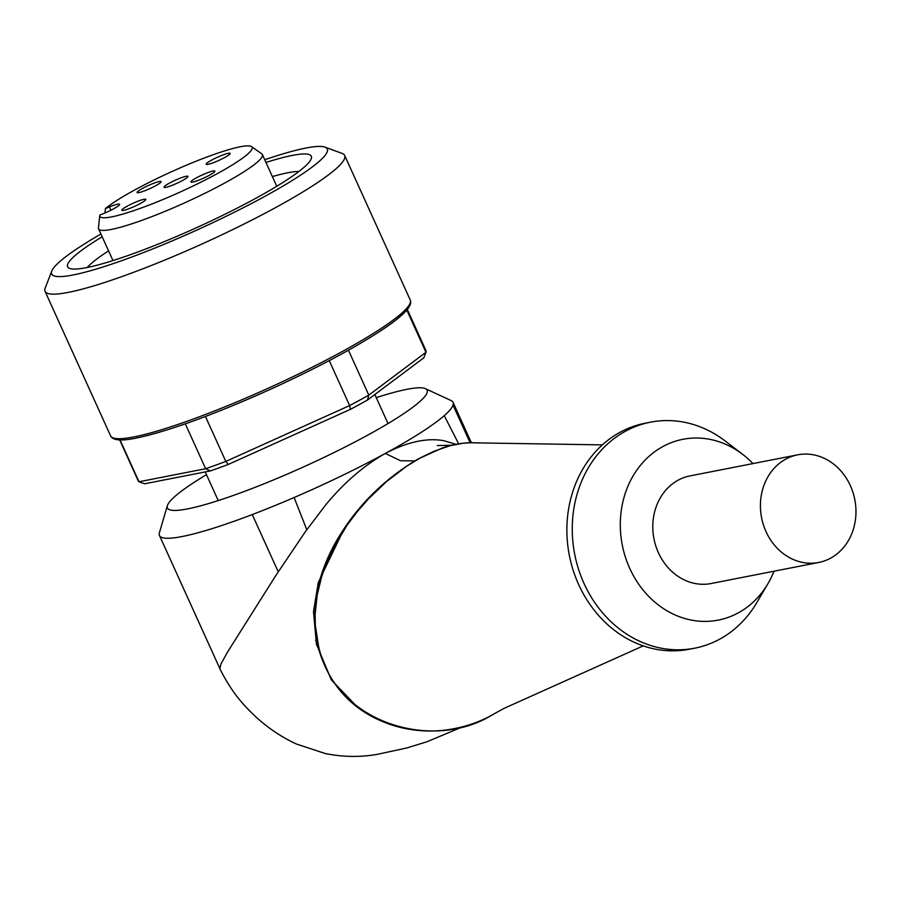 <?xml version="1.0" encoding="UTF-8"?>
<svg xmlns="http://www.w3.org/2000/svg" width="901" height="901" viewBox="0 0 901 901"><rect width="100%" height="100%" fill="white"/><g stroke="black" fill="none" stroke-linecap="round" stroke-linejoin="round"><path stroke-width="1.35" d="M850.364 485.65A54.837 47.483 78.9 0 0 797.667 454.836A54.837 47.483 78.9 0 0 761.593 517.771A54.837 47.483 78.9 0 0 818.727 562.461A54.837 47.483 78.9 0 0 850.364 485.65M818.727 562.461L711.103 583.521A54.837 47.483 -101.1 0 1 653.968 538.832A54.837 47.483 -101.1 0 1 690.042 475.897L797.667 454.836M774.015 571.211A92.116 79.772 -101.1 0 1 767.979 583.6L756.84 602.555A115.148 99.718 -101.1 0 1 719.741 639.136A115.148 99.718 -101.1 0 1 694.705 648.191L689.321 649.249A115.148 99.718 -101.1 0 1 573.16 570.265A115.148 99.718 -101.1 0 1 620.057 432.289A115.148 99.718 -101.1 0 1 645.093 423.233L650.477 422.175A115.148 99.718 -101.1 0 1 725.237 441.028L742.694 454.386A92.116 79.772 -101.1 0 1 752.954 463.587M767.979 583.6A92.116 79.772 -101.1 0 1 738.291 612.871A92.116 79.772 -101.1 0 1 629.72 568.34A92.116 79.772 -101.1 0 1 662.843 446.558A92.116 79.772 -101.1 0 1 742.694 454.386M694.705 648.191A115.148 99.718 -101.1 0 1 578.532 569.207A115.148 99.718 -101.1 0 1 625.44 431.241A115.148 99.718 -101.1 0 1 650.477 422.175M317.422 644.564A4.381 1.554 -12.9 0 0 316.454 644.226L331.343 679.883L357.787 707.499M344.272 528.369L318.29 582.508L313.492 611.565L316.442 644.238M318.402 645.296L315.294 624.979L315.147 614.336L317.152 595.212L321.454 577.372L324.675 567.81L332.931 548.912L347.065 525.204L357.438 511.43L368.667 498.658L386.304 481.776L406.745 466.132L420.429 457.821L433.629 451.412L449.869 445.77L462.911 443.269L470.108 442.763L602.341 444.891M491.484 715.315L503.952 708.411L491.484 715.315C432.379 751.603 334.71 723.233 318.627 646.254L318.425 645.285M376.258 397.645A142.561 18.808 155.6 0 1 406.892 389.322A142.561 18.808 155.6 0 1 425.362 388.658A142.561 18.808 155.6 0 1 344.34 447.414A142.561 18.808 155.6 0 1 187.599 508.896A142.561 18.808 155.6 0 1 167.372 505.686A142.561 18.808 155.6 0 1 206.475 474.658M425.362 388.658L451.097 400.551A161.211 21.264 155.6 0 1 453.023 402.296A161.211 21.264 155.6 0 1 453.034 405.09L470.119 442.751M325.565 505.067C343.698 482.97 363.621 465.761 385.324 453.428A161.211 21.264 -24.4 0 1 294.12 497.521A161.211 21.264 -24.4 0 1 252.269 514.561A161.211 21.264 155.6 0 1 159.421 535.509A161.211 21.264 155.6 0 1 159.364 532.885L167.372 505.686M414.798 460.895L400.506 460.738L385.324 453.428A161.211 21.264 -24.4 0 0 444.249 415.665A161.211 21.264 -24.4 0 0 453.034 405.09M159.466 535.487L219.889 668.688L220.948 663.992L227.581 651.975L276.089 575.12L305.473 531.534L325.543 505.101M385.324 453.428C407.342 441.929 426.792 437.672 443.686 440.668L456.019 444.306M142.628 188.343A13.155 1.734 155.6 0 1 161.076 181.642A13.155 1.734 155.6 0 1 149.803 188.658A13.155 1.734 155.6 0 1 137.098 192.521A13.155 1.734 155.6 0 1 142.628 188.343M211.712 160.085A13.155 1.734 155.6 0 1 230.149 153.384A13.155 1.734 155.6 0 1 218.887 160.401A13.155 1.734 155.6 0 1 206.183 164.264A13.155 1.734 155.6 0 1 211.712 160.085M169.534 183.083A13.155 1.734 155.6 0 1 187.982 176.382A13.155 1.734 155.6 0 1 176.709 183.399A13.155 1.734 155.6 0 1 164.005 187.25A13.155 1.734 155.6 0 1 169.534 183.083M196.441 177.812A13.155 1.734 155.6 0 1 214.889 171.111A13.155 1.734 155.6 0 1 203.615 178.139A13.155 1.734 155.6 0 1 190.911 181.991A13.155 1.734 155.6 0 1 196.441 177.812M127.368 206.081A13.155 1.734 155.6 0 1 145.804 199.38A13.155 1.734 155.6 0 1 134.542 206.397A13.155 1.734 155.6 0 1 121.838 210.248A13.155 1.734 155.6 0 1 127.368 206.081M103.829 213.447L99.808 215.091A83.59 11.026 -24.4 0 0 99.741 215.474A83.59 11.026 -24.4 0 0 180.549 191.857A83.59 11.026 -24.4 0 0 251.548 146.615A83.59 11.026 -24.4 0 0 185.583 165.559A83.59 11.026 -24.4 0 0 105.428 208.57L109.438 206.937A14.258 1.881 155.6 0 1 119.619 204.302A14.258 1.881 155.6 0 1 103.829 213.447M104.978 212.974L105.428 208.57M99.741 215.474L98.457 227.93A89.92 11.859 -24.4 0 0 98.592 228.865A89.92 11.859 -24.4 0 0 185.381 202.522A89.92 11.859 -24.4 0 0 262.382 154.567A89.92 11.859 -24.4 0 0 261.763 153.846L251.548 146.615M120.024 439.936L139.002 481.765L144.656 483.781L210.338 470.93L205.653 468.711L139.002 481.765A157.923 20.836 -24.4 0 1 138.157 480.683L119.675 439.925M185.302 423.842L205.653 468.711A157.923 20.836 -24.4 0 0 225.824 461.413L228.358 464.409A153.53 20.261 155.6 0 1 210.338 470.93M367.473 400.044L423.785 357.855L425.959 352.291L368.802 395.111L367.473 400.044A153.53 20.261 155.6 0 1 350.343 409.381L349.644 405.563L225.824 461.413L205.451 416.487M228.358 464.409L350.343 409.381M329.259 360.625L349.644 405.563A157.923 20.836 -24.4 0 0 368.802 395.111L348.45 350.23M406.801 310.057L425.959 352.291A157.923 20.836 -24.4 0 0 425.79 350.219L407.297 309.46M100.935 234.035A151.334 19.968 -24.4 0 0 51.774 271.055L45.185 288.117A164.5 21.703 -24.4 0 0 45.05 291.35A164.5 21.703 -24.4 0 0 275.571 207.602A164.5 21.703 -24.4 0 0 344.666 155.445A164.5 21.703 -24.4 0 0 342.132 153.418L324.968 147.133A151.334 19.968 -24.4 0 0 264.725 159.747M51.774 271.055A151.334 19.968 -24.4 0 0 118.684 261.74A151.334 19.968 -24.4 0 0 263.723 196.981A151.334 19.968 -24.4 0 0 324.968 147.133M102.173 236.76A133.787 17.648 -24.4 0 0 69.681 268.43A133.787 17.648 -24.4 0 0 255.118 198.671A133.787 17.648 -24.4 0 0 311.194 158.88A133.787 17.648 -24.4 0 0 265.964 162.462M108.582 250.883A120.633 15.914 -24.4 0 0 87.284 267.484M298.873 171.505A120.633 15.914 -24.4 0 0 272.361 176.585M316.555 640.566A4.381 1.577 -12.1 0 0 315.575 640.206M316.814 641.377A3.277 1.205 -12.2 0 0 316.78 641.658A3.277 1.205 -12.2 0 0 317.738 642.267M317.693 645.364A3.277 1.183 -13.1 0 0 317.67 645.645A3.277 1.183 -13.1 0 0 318.661 646.242M252.269 514.561L278.308 571.966M294.12 497.521L306.768 529.664M444.249 415.665L458.677 443.833M109.438 206.937L110.936 210.226M409.347 304.718A162.304 21.41 155.6 0 1 301.125 374.839A162.304 21.41 155.6 0 1 136.49 437.976M110.609 435.881A164.5 21.703 -24.4 0 0 133.9 436.917A164.5 21.703 -24.4 0 0 306.745 369.984A164.5 21.703 -24.4 0 0 410.225 299.977C411.554 302.871 410.034 306.655 405.675 311.318C401.362 315.947 394.424 321.522 384.873 328.032C357.438 346.446 319.956 366.561 272.429 388.41C214.528 414.483 169.061 431.072 136.006 438.145C121.094 441.175 112.636 440.42 110.609 435.881L45.05 291.35M478.003 442.988C466.921 442.019 455.028 443.697 442.323 448L418.109 458.981C385.617 478.161 359.567 503.513 339.981 535.036C328.831 552.887 321.128 571.763 316.882 591.653L314.235 620.35L317.67 645.645C328.865 686.63 354.487 713.378 394.537 725.879C414.223 731.578 433.922 732.536 453.631 728.751C467.585 726.15 480.672 721.431 492.903 714.594M503.952 708.411L643.213 645.882M437.312 445.578L451.851 445.218M219.855 668.767C231.512 691.698 241.727 703.366 254.555 715.642C266.978 727.355 280.932 736.815 296.406 744.023L325.216 753.518C342.605 757.077 359.893 757.358 377.08 754.385L406.655 747.988L426.781 741.827L463.193 726.589M453.023 402.296L471.369 442.729M276.765 186.27L262.382 154.567M112.974 260.569L98.592 228.865M410.225 299.977L344.666 155.445M388.016 423.56L374.839 394.525M218.233 500.573L205.237 471.933"/></g></svg>
